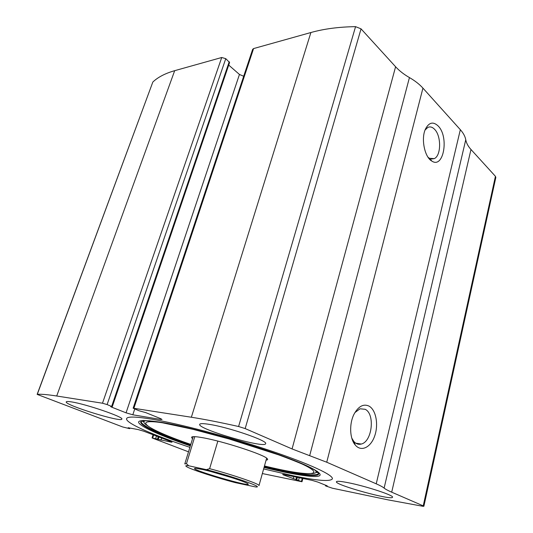 <?xml version="1.0" encoding="UTF-8"?>
<svg xmlns="http://www.w3.org/2000/svg" width="533" height="533" viewBox="0 0 533 533"><rect width="100%" height="100%" fill="white"/><g stroke="black" fill="none" stroke-linecap="round" stroke-linejoin="round"><path stroke-width="0.8" d="M262.349 473.551L301.998 481.745L283.563 474.99L282.637 474.477L284.056 474.603L311.912 480.326L317.708 482.025L327.255 485.876L325.783 485.969L332.399 488.215L388.257 499.907L422.769 506.27L423.875 506.277L423.235 505.864L391.702 492.179C387.964 490.56 385.439 489.194 384.12 488.088C382.814 486.982 380.182 485.563 376.225 483.824L326.736 462.224L292.071 448.939L245.173 428.579L238.597 426.513C220.382 422.422 204.632 419.324 191.354 417.239L133.137 408.191L138.94 410.736L145.736 412.609L160.333 418.505L162.012 419.464L160.766 419.458L132.81 414.794L126.068 412.828L111.584 407.112L110.651 406.599L112.276 406.712L107.113 404.574L225.765 58.67L221.728 57.497L174.684 70.676C165.237 73.374 157.955 77.165 152.838 82.029L37.143 394.387L122.683 426.96L129.419 428.612L129.372 427.946M107.113 404.574L102.489 403.221L56.705 396.006C47.61 394.587 41.134 394.027 37.283 394.333L37.143 394.387M129.233 428.379L128.16 427.726L138.134 429.571L143.923 431.264L170.753 441.511L172.052 442.183L171.026 442.117L152.045 437.939L188.509 451.831M292.071 448.939L395.593 66.758L361.048 28.855L355.564 26.65C338.901 26.89 324.011 28.849 310.892 32.526L253.581 48.576L252.655 49.336L133.137 408.191M423.875 506.277L495.837 177.422L495.43 176.323L470.979 149.487C468.101 146.322 466.362 143.084 465.755 139.766C465.162 136.441 463.364 133.083 460.339 129.699L422.935 88.125C419.464 84.281 414.967 80.769 409.437 77.578C403.921 74.407 399.304 70.802 395.593 66.758M438.166 125.988C449.226 136.821 443.663 168.974 431.91 161.126C424.714 157.388 420.857 138.92 425.381 129.233C428.878 122.37 433.142 121.284 438.166 125.988M368.996 406.086C375.958 409.804 378.73 424.421 374.739 435.827C370.901 447.36 361.267 452.231 355.304 445.075C349.621 438.772 349.075 423.402 354.212 413.855C358.589 406.193 363.513 403.608 368.996 406.086M263.642 468.927L294.129 475.976C317.635 480.779 330.38 481.732 332.379 478.847C333.525 475.103 309.387 463.723 269.032 450.252C228.77 436.793 179.048 423.702 151.745 419.165C135.642 416.546 127.254 416.38 126.581 418.665C125.262 423.022 153.664 435.301 189.895 447.34M71.402 401.889C85.9 404.021 124.256 417.199 121.83 419.091C121.897 422.776 64.38 405.013 66.232 401.875C66.432 401.369 68.157 401.369 71.402 401.889M209.276 424.355C228.744 427.273 268.192 440.898 265.627 443.649C265.394 448.913 197.383 429.025 199.702 424.368C200.055 423.402 203.246 423.402 209.276 424.355M348.016 482.671C365.518 486.049 394.094 495.41 392.521 497.189C392.614 500.907 334.577 484.877 336.403 481.739C336.763 480.919 340.634 481.232 348.016 482.671M225.765 58.67L229.596 62.521L112.276 406.712M228.724 65.086L239.45 74.453L243.688 76.252M354.918 412.575L360.015 408.791L365.125 409.284C375.259 413.855 372.214 441.73 361.241 444.049C358.462 444.769 355.984 443.889 353.799 441.404L351.78 438.099M425.054 130.045L427.819 127.427C430.104 126.381 432.356 127.007 434.582 129.299C441.471 136.002 441.204 155.936 434.182 158.647L429.398 158.281L428.072 157.282M354.565 444.129L354.931 444.176M318.141 472.631L316.022 472.385M143.883 421.989L141.965 421.05M317.335 471.798L316.156 471.958M144.003 421.563L143.097 420.784M192.593 438.572C191.34 437.633 191.274 437.033 192.393 436.767C193.912 436.447 197.263 436.747 202.44 437.666C222.601 441.091 264.375 454.696 267.213 458.647C268.059 459.499 267.693 459.979 266.107 460.099M206.384 469.646C233.281 476.509 265.341 487.922 255.633 486.955L235.313 482.632C216.411 477.721 191.98 469.8 186.95 466.875C184.991 465.762 185.564 465.396 188.655 465.769L206.384 469.646L209.622 468.674C233.261 474.896 260.457 484.31 258.985 485.61L266.64 458.167M202.333 469.466C215.665 472.311 243.095 480.826 247.239 483.378C258.032 489.56 183.692 467.821 195.844 468.347L202.333 469.466M193.179 436.66L184.791 463.917L186.49 463.657L188.655 465.769M209.622 468.674L217.85 441.111M186.49 463.657L194.785 436.66M232.468 477.854L211.321 471.665M56.705 396.006L174.684 70.676M102.489 403.221L221.728 57.497M191.354 417.239L310.892 32.526M238.597 426.513L355.564 26.65M133.916 408.178L253.581 48.576M37.283 394.333L152.838 82.029M423.235 505.864L495.43 176.323M391.702 492.179L470.979 149.487M384.12 488.088L465.755 139.766M376.225 483.824L460.339 129.699M326.736 462.224L422.935 88.125M309.666 455.682L409.437 77.578M245.173 428.579L361.048 28.855M160.766 419.458L160.986 418.778M132.81 414.794L134.722 409.038M126.068 412.828L239.45 74.453M111.584 407.112L111.73 406.686M111.65 406.366L229.223 61.708M171.026 442.117L171.166 441.677M160.986 440.171L161.666 438.039M158.234 439.372L158.987 437.02M157.501 439.092L158.254 436.74M155.663 438.552L156.469 436.054M152.678 437.979L153.651 434.975M326.043 485.863L326.156 485.43M283.563 474.99L283.689 474.537M293.203 478.794L293.79 476.609M295.962 479.6L296.601 477.182M296.721 479.76L297.361 477.341M298.56 480.293L299.24 477.728M301.425 481.426L302.244 478.341M190.341 445.894C173.078 440.018 159.487 434.675 149.573 429.865C131.698 421.003 135.695 418.492 161.559 422.343C191.887 427.379 251.736 444.189 287.727 457.887C323.991 471.618 328.761 478.594 307.281 475.982C296.328 474.71 281.917 471.872 264.048 467.474M190.541 445.228C155.909 433.469 132.377 422.089 143.49 420.73C146.588 420.51 152.984 421.217 162.678 422.842L192.899 429.305L229.123 438.985L278.832 454.929C299.606 462.577 312.298 468.081 316.915 471.445C325.863 478.687 299.892 475.609 264.235 466.801M317.235 471.272C324.437 477.908 298.973 474.803 264.381 466.282M190.701 444.715C156.955 433.229 133.803 422.103 143.464 420.397M315.436 470.492C317.088 472.458 315.756 473.484 311.425 473.577M148.587 426.407C143.743 423.488 142.671 421.596 145.376 420.724M300.685 463.364C330.387 476.868 306.348 476.275 264.468 465.962M190.801 444.402C149.98 430.497 129.372 418.032 161.626 422.656M129.726 428.625L129.912 428.052M152.045 437.939L153.071 434.761M325.51 485.816L325.656 485.23M301.998 481.745L302.864 478.467M353.799 441.404L355.304 445.075M361.241 444.049L355.784 443.19M429.398 158.281L431.91 161.126M434.182 158.647L431.257 159.021M359.002 444.289L359.142 443.716M309.4 475.363L311.139 474.856M148.147 428.232L146.981 426.886M316.122 472.151L317.668 472.111M143.923 421.756L142.604 420.877"/></g></svg>
